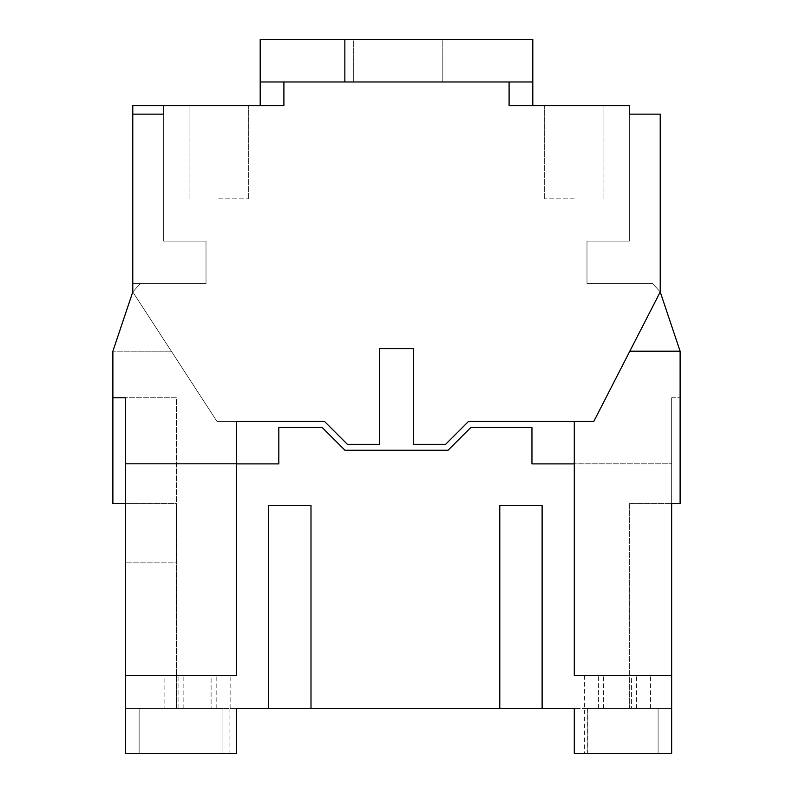 <?xml version="1.0" encoding="UTF-8"?>
<svg xmlns="http://www.w3.org/2000/svg" width="793" height="793" viewBox="0 0 793 793"><rect width="100%" height="100%" fill="white"/><g stroke="black" fill="none" stroke-linecap="round" stroke-linejoin="round"><path stroke-width="0.59" stroke-dasharray="3.96 2.97" d="M164.101 675.458L211.087 675.458L164.101 675.458L164.101 708.476L183.153 708.476L164.101 708.476M598.418 708.476L636.521 708.476L598.418 708.476L598.418 675.458L636.521 675.458L598.418 675.458M636.521 708.476L636.521 675.458M587.663 708.476L587.663 753.35L574.291 753.35L574.291 708.476L574.291 753.35L574.291 708.476L671.651 708.476L574.291 708.476L587.831 708.476L587.831 753.35L587.831 708.476L650.488 708.476L574.291 708.476L574.291 753.35L671.651 753.35L671.651 397.769L671.651 503.595L680.116 503.595L680.116 351.21L660.222 291.943L660.222 114.152L629.325 114.152L629.325 105.687L509.096 105.687L532.807 105.687L509.096 105.687L509.096 81.976L283.904 81.976L283.904 105.687L163.675 105.687L163.675 241.141L163.675 114.152L132.778 114.152L132.778 291.943L217.014 421.479L236.492 421.479L236.492 675.458L125.581 675.458L125.581 753.35L236.492 753.35L125.581 753.35L236.492 753.35L125.581 753.35L222.942 753.35L222.942 708.476L183.153 708.476L236.492 708.476L236.492 753.35L236.492 708.476L236.492 753.35L236.492 708.476L574.291 708.476L574.291 753.35L671.651 753.35L574.291 753.35L671.651 753.35L584.451 753.35L584.451 675.458L631.436 675.458L584.451 675.458M178.068 708.476L216.172 708.476L178.068 708.476L178.068 675.458L216.172 675.458L178.068 675.458M216.172 708.476L216.172 675.458M574.291 105.687L544.662 105.687L574.291 105.687M574.291 198.815L544.662 198.815L574.291 198.815M218.709 105.687L248.338 105.687L218.709 105.687M218.709 198.815L248.338 198.815L218.709 198.815M442.216 81.976L532.807 81.976L353.321 81.976L442.216 81.976L442.216 39.65L442.216 81.976L442.216 39.65L353.321 39.65L353.321 81.976L353.321 39.65L442.216 39.65L442.216 81.976M283.904 81.976L283.904 105.687L283.904 81.976L532.807 81.976L532.807 105.687M229.911 708.476L229.911 753.35L236.492 753.35L236.492 708.476L125.581 708.476L236.492 708.476L125.581 708.476L176.383 708.476L176.383 503.595L125.581 503.595L125.581 708.476L176.383 708.476L176.383 503.595L112.884 503.595L112.884 351.21L132.778 291.943L132.778 105.687L163.675 105.687L163.675 241.141L163.675 114.152L132.778 114.152L163.675 114.152L163.675 105.687L163.675 241.141L163.675 105.687L132.778 105.687L163.675 105.687L132.778 105.687L163.675 105.687L163.675 241.141L163.675 114.152M671.651 675.458L574.291 675.458L671.651 675.458L574.291 675.458L574.291 421.479L468.465 421.479L445.607 444.338L413.431 444.338L413.431 348.662L379.569 348.662L379.569 444.338L347.393 444.338L324.535 421.479L236.492 421.479L236.492 675.458L125.581 675.458L125.581 503.595L125.581 753.35L125.581 708.476L222.942 708.476L125.581 708.476L125.581 753.35L125.581 708.476L125.581 753.35L125.581 708.476L222.942 708.476L222.942 753.35L229.911 753.35M671.651 708.476L671.651 503.595L671.651 753.35L671.651 708.476L671.651 753.35L671.651 708.476L629.325 708.476L629.325 503.595L671.651 503.595L629.325 503.595L629.325 708.476L671.651 708.476L587.831 708.476L671.651 708.476M236.492 463.895L278.819 463.895L236.492 463.895L278.819 463.895L278.819 427.397L322.087 427.397L344.945 450.255L448.055 450.255L470.913 427.397L531.954 427.397L531.954 463.895L671.651 463.806L574.291 463.806L574.291 421.479L574.291 675.458L574.291 463.895L531.954 463.895L574.291 463.895M542.115 708.476L542.115 505.29L542.115 708.476L542.115 505.29L499.788 505.29L499.788 708.476M310.995 708.476L310.995 505.29L310.995 708.476L310.995 505.29L268.658 505.29L268.658 708.476M125.581 675.458L236.492 675.458L236.492 463.806L125.581 463.806M211.087 675.458L230.139 675.458L211.087 675.458L211.087 708.476L211.087 675.458M132.778 114.152L132.778 291.943L140.5 283.478L132.778 283.478L140.5 283.478L132.778 283.478L140.5 283.478L132.778 283.478L132.778 105.687L132.778 283.478L132.778 105.687L132.778 283.478L206.011 283.478L140.5 283.478L206.011 283.478L140.5 283.478L206.011 283.478L206.011 241.141L206.011 283.478L206.011 241.141L206.011 283.478L206.011 241.141L206.011 283.478L206.011 241.141L206.011 283.478L140.5 283.478L206.011 283.478L140.5 283.478L132.778 291.943L217.014 421.479L324.535 421.479L236.492 421.479L236.492 463.806M171.318 351.21L112.884 351.21L171.318 351.21M587.663 753.35L584.451 753.35M631.436 675.458L650.488 675.458L631.436 675.458L631.436 708.476L631.436 675.458M671.651 397.769L680.116 397.769L671.651 397.769M660.222 291.943L660.222 114.152L660.222 291.943L660.222 114.152L660.222 291.943L660.222 114.152L660.222 291.943L652.5 283.478L586.989 283.478L652.5 283.478L586.989 283.478L652.5 283.478L586.989 283.478L652.5 283.478L660.222 291.943L652.5 283.478L660.222 291.943L652.5 283.478L660.222 291.943L652.5 283.478L586.989 283.478L652.5 283.478L660.222 291.943L660.222 114.152L629.325 114.152L629.325 241.141L629.325 114.152L629.325 241.141L629.325 114.152L629.325 241.141L629.325 114.152L660.222 114.152L629.325 114.152L629.325 241.141L629.325 114.152L660.222 114.152L660.222 291.943L593.759 421.479L468.465 421.479L445.607 444.338L413.431 444.338L413.431 348.662L379.569 348.662L379.569 444.338L347.393 444.338L324.535 421.479L347.393 444.338L379.569 444.338L379.569 348.662L413.431 348.662L413.431 444.338L445.607 444.338L468.465 421.479L574.291 421.479M629.82 351.21L680.116 351.21M586.989 241.141L629.325 241.141L586.989 241.141L586.989 283.478L586.989 241.141L586.989 283.478L586.989 241.141L629.325 241.141L586.989 241.141L586.989 283.478L586.989 241.141L629.325 241.141L586.989 241.141L586.989 283.478L586.989 241.141L629.325 241.141L586.989 241.141M660.222 114.152L629.325 114.152L660.222 114.152M310.995 505.29L268.658 505.29L310.995 505.29M542.115 505.29L499.788 505.29L542.115 505.29M531.954 427.397L531.954 463.895L531.954 427.397L470.913 427.397L531.954 427.397M448.055 450.255L470.913 427.397L448.055 450.255L344.945 450.255L448.055 450.255M322.087 427.397L344.945 450.255L322.087 427.397L278.819 427.397L322.087 427.397M278.819 463.895L278.819 427.397L278.819 463.895M206.011 241.141L163.675 241.141L206.011 241.141M125.581 503.595L125.581 397.769L176.383 397.769L176.383 562.861L125.581 562.861L176.383 562.861L176.383 397.769L125.581 397.769M658.101 708.476L658.101 753.35L658.101 708.476M587.831 708.476L587.831 753.35L587.831 708.476M222.942 708.476L222.942 753.35L222.942 708.476M139.132 708.476L139.132 753.35L139.132 708.476M509.096 81.976L509.096 105.687L509.096 81.976L260.193 81.976L260.193 105.687M260.193 81.976L260.193 39.65L344.856 39.65L344.856 81.976L344.856 39.65L532.807 39.65L442.216 39.65L532.807 39.65L532.807 81.976M344.856 39.65L344.856 81.976M183.153 708.476L183.153 675.458L183.153 708.476M603.503 708.476L603.503 675.458L603.503 708.476M544.662 198.815L544.662 105.687L544.662 198.815M189.081 198.815L189.081 105.687L189.081 198.815M248.338 198.815L248.338 105.687L248.338 198.815M603.919 198.815L603.919 105.687L603.919 198.815M650.488 708.476L650.488 675.458M230.139 708.476L230.139 675.458"/><path stroke-width="1.19" d="M344.856 81.976L344.856 39.65L260.193 39.65L260.193 81.976L532.807 81.976L532.807 105.687M163.675 114.152L132.778 114.152L132.778 105.687L163.675 105.687L163.675 114.152L163.675 105.687L283.904 105.687L283.904 81.976M268.658 708.476L310.995 708.476L310.995 505.29L268.658 505.29L268.658 708.476L236.492 708.476L236.492 753.35L125.581 753.35L125.581 675.458L236.492 675.458L236.492 463.895L278.819 463.895L278.819 427.397L322.087 427.397L344.945 450.255L448.055 450.255L470.913 427.397L531.954 427.397L531.954 463.895L574.291 463.895L574.291 675.458L671.651 675.458L671.651 503.595L680.116 503.595L680.116 351.21L660.222 291.943L660.222 114.152L629.325 114.152L629.325 105.687L509.096 105.687L509.096 81.976M310.995 708.476L542.115 708.476L542.115 505.29L499.788 505.29L499.788 708.476M542.115 708.476L574.291 708.476L574.291 753.35L671.651 753.35L671.651 675.458M660.222 291.943L593.759 421.479L468.465 421.479L445.607 444.338L413.431 444.338L413.431 348.662L379.569 348.662L379.569 444.338L347.393 444.338L324.535 421.479L236.492 421.479L236.492 463.806L125.581 463.806L125.581 397.769L112.884 397.769L112.884 503.595L125.581 503.595M125.581 675.458L125.581 463.806M132.778 114.152L132.778 291.943L112.884 351.21L112.884 397.769L125.581 397.769M574.291 463.895L574.291 421.479M629.82 351.21L680.116 351.21M344.856 39.65L532.807 39.65L532.807 81.976M260.193 81.976L260.193 105.687"/></g></svg>
